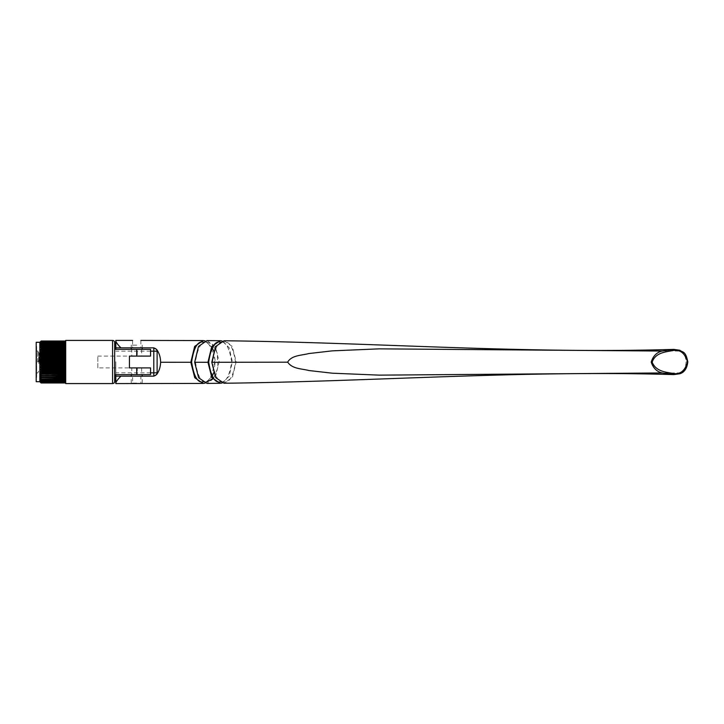 <?xml version="1.0" encoding="UTF-8"?>
<svg xmlns="http://www.w3.org/2000/svg" width="724" height="724" viewBox="0 0 724 724"><rect width="100%" height="100%" fill="white"/><g stroke="black" fill="none" stroke-linecap="round" stroke-linejoin="round"><path stroke-width="0.54" stroke-dasharray="3.62 2.71" d="M680.786 351.095C683.872 352.796 685.646 356.398 686.117 361.882C685.709 367.484 683.936 371.159 680.786 372.905L383.738 375.222L334.379 373.303L309.809 370.607C302.496 368.634 291.844 369.168 287.745 361.819C292.442 354.796 302.641 355.194 310.089 353.285L334.642 350.624L383.964 348.796L680.786 351.095L679.854 350.244M224.015 340.76L232.25 346.434L236.178 361.728L232.35 377.394L224.006 383.24M680.786 372.905L679.854 373.756M224.006 381.91C218.576 383.041 214.738 376.408 212.512 362C214.738 347.592 218.576 340.959 224.006 342.09L220.177 342.09C225.607 340.959 229.445 347.592 231.671 362C229.445 376.408 225.607 383.041 220.177 381.91L224.006 381.91C229.445 383.041 233.273 376.408 235.508 362C233.273 347.592 229.445 340.959 224.006 342.09M206.937 340.597L215.209 346.316L219.146 361.719L215.318 377.512L206.937 383.403M222.096 383.005L229.246 376.136L232.35 361.728L229.146 347.674L222.096 340.995M140.872 340.416L140.872 347.855L132.573 347.855L140.872 347.855M132.573 340.416L132.573 347.855M132.573 383.584L140.872 383.584L140.872 376.145L132.573 376.145L132.573 383.584M115.813 361.774L115.813 374.643L115.813 361.774M156.628 374.561A3.321 3.321 0 0 1 153.796 376.145L115.813 376.145L115.813 383.575M205.028 383.15L212.177 376.308M213.562 373.059L215.318 361.719L213.553 350.941M203.109 381.91L206.937 381.91C201.498 383.041 197.67 376.408 195.444 362C197.67 347.592 201.498 340.959 206.937 342.09L203.109 342.09C208.539 340.959 212.376 347.592 214.603 362C212.376 376.408 208.539 383.041 203.109 381.91L202.34 381.874M132.573 376.145L140.872 376.145M206.937 342.09L212.042 344.162L217.173 352.941L217.996 367.439L213.553 378.281M115.813 340.425L115.813 347.909M212.177 347.692L205.019 340.85M153.796 347.855A3.321 3.321 0 0 1 156.619 349.43A3.321 3.321 0 0 0 153.796 347.855L115.813 347.855M157.117 351.176L157.117 372.824M136.727 383.077L131.243 383.077L136.727 383.077M136.727 374.643L131.243 374.643L136.727 374.643M136.727 345.14L131.243 345.14L136.727 345.14M136.727 349.357L131.243 349.357L136.727 349.357M40.544 341.619L65.54 341.656L65.54 341.149L65.54 341.71L40.508 341.619L41.087 341.013L65.54 341.022L65.54 379.141L40.499 379.095L41.087 380.245L65.54 380.525L40.472 380.353L41.087 381.403L65.54 381.611L40.454 381.313L41.087 382.254L65.54 382.254L40.435 382.29L65.54 381.955L40.444 381.955L41.087 382.779L65.54 382.851L65.54 382.344L65.54 382.978L41.087 382.779M65.54 382.39L40.444 381.955L65.54 381.955L65.54 382.779M65.54 381.611L40.454 381.313L65.54 381.313L65.54 382.254M65.54 380.525L40.472 380.353L65.54 380.353L65.54 381.403M65.54 380.245L65.54 379.095L40.499 379.095L65.54 378.806M39.847 362L39.847 351.412L39.847 362M39.051 362L39.051 352.959L39.051 362M40.263 362L40.263 351.412L40.263 362M41.06 362L41.06 352.959L41.06 362M41.476 362L41.476 352.959L41.476 362M42.273 362L42.273 351.412L42.273 362M42.689 362L42.689 351.412L42.689 362M43.485 362L43.485 352.959L43.485 362M43.911 362L43.911 352.959L43.911 362M44.698 362L44.698 351.412L44.698 362M45.123 362L45.123 351.412L45.123 362M45.911 362L45.911 352.959L45.911 362M46.336 362L46.336 352.959L46.336 362M47.123 362L47.123 351.412L47.123 362M47.549 362L47.549 351.412L47.549 362M48.345 362L48.345 352.959L48.345 362M48.761 362L48.761 352.959L48.761 362M49.558 362L49.558 351.412L49.558 362M56.038 362L56.038 351.412L56.038 362M52.716 362L52.716 372.064L52.716 362M49.332 362L49.332 369.656L49.332 362M49.739 362L49.739 354.733L49.739 362M46.789 362L46.789 363.774L46.789 362M38.843 362L38.843 363.493L38.843 362M37.757 362L37.757 351.059L37.757 362M36.2 362L36.2 351.059L36.2 362M38.725 362L38.725 352.959L38.725 362M97.821 367.901L97.821 356.099L97.821 367.901L129.433 367.901L129.433 356.099L137.252 356.099L137.252 349.357L114.682 349.357L114.682 374.643L114.682 349.357M97.821 356.099L129.433 356.099L129.433 367.901L129.433 356.099M131.786 349.357L141.66 349.357L131.786 349.357L131.786 356.099L141.66 356.099L131.786 356.099M141.66 349.357L141.66 356.099M65.703 340.425L65.703 383.575M65.703 342.28L65.703 381.72L65.703 342.28M65.54 342.28L65.54 381.72L65.54 342.28M39.829 342.28L39.829 381.72M36.2 342.28L36.2 381.72M36.643 346.407L36.643 377.593L36.2 346.407M36.643 377.376L36.643 346.624L36.2 377.376M131.786 367.901L141.66 367.901L131.786 367.901L131.786 374.643L141.66 374.643L131.786 374.643M141.66 367.901L141.66 374.643M40.508 341.656L41.087 341.149L65.54 341.149M65.54 341.221L41.087 341.149M41.087 341.221L40.508 342L65.54 341.61M40.644 341.909L65.54 342L40.508 342M65.54 341.71L41.087 341.61M41.087 341.746L40.508 342.669L65.54 342.389M40.816 342.515L65.54 342.669L40.508 342.669M65.54 342.597L41.087 342.389M41.087 342.597L40.508 343.638L65.54 343.475M65.54 343.438L40.508 343.638M65.54 343.755L41.087 343.475M41.087 343.755L40.508 344.905L65.54 344.859M65.54 344.642L40.499 344.905M65.54 345.194L41.087 344.859M41.087 345.194L40.508 346.126L41.087 346.506L65.54 346.506M65.54 346.905L41.087 346.506M41.087 346.905L40.508 347.855L41.087 348.407L65.54 348.407M65.54 348.85L41.087 348.407M41.087 348.85L40.508 349.81L41.087 350.516L65.54 350.516M65.54 351.004L41.087 351.004L41.087 350.516M41.087 351.004L40.508 351.954L41.087 352.805L65.54 352.805M65.54 353.33L41.087 353.33L41.087 352.805M41.087 353.33L40.508 354.262L41.087 355.24L65.54 355.24M65.54 355.792L41.087 355.792L41.087 355.24M41.087 355.792L40.508 356.688L41.087 357.783L65.54 357.783M65.54 358.353L41.087 358.353L41.087 357.783M41.087 358.353L40.508 359.204L41.087 360.389L65.54 360.389M65.54 360.968L41.087 360.968L41.087 360.389M41.087 360.968L40.508 361.756L41.087 363.032L65.54 363.032M65.54 363.611L41.087 363.611L41.087 363.032M41.087 363.611L40.508 364.317L41.087 365.647L65.54 365.647M65.54 366.217L41.087 366.217L41.087 365.647M41.087 366.217L40.508 366.842L41.087 368.208L65.54 368.208M65.54 368.76L41.087 368.76L41.087 368.208M41.087 368.76L40.508 369.285L41.087 370.67L65.54 370.67M65.54 371.195L41.087 371.195L41.087 370.67M41.087 371.195L40.508 371.62L41.087 372.996L65.54 372.996M65.54 373.484L41.087 373.484L41.087 372.996M41.087 373.484L40.508 373.792L41.087 375.15L65.54 375.15M65.54 375.593L41.087 375.15M41.087 375.593L40.508 375.792L41.087 377.095L65.54 377.095M65.54 377.494L41.087 377.095M41.087 377.494L40.508 377.566L41.087 378.806M65.54 382.851L41.087 382.851M65.54 379.141L41.087 379.141M150.556 367.901L137.252 367.901L137.252 374.643L114.682 374.643M150.556 374.643L137.252 374.643M137.252 367.901L129.433 367.901M137.252 349.357L150.556 349.357M150.556 356.099L137.252 356.099M687.8 361.891L686.117 361.882M150.556 372.824L115.813 372.824M150.556 351.176L115.813 351.176M40.508 382.344L65.54 382.344L40.544 382.381M65.54 382.001L40.508 382.001L65.54 382.001M65.54 381.331L40.508 381.331L65.54 381.331M65.54 380.362L40.508 380.362L65.54 380.362M65.54 379.095L40.508 379.095L65.54 379.095M112.573 340.425L112.573 383.575M65.54 346.126L40.508 346.126M65.54 346.434L40.508 346.434M65.54 347.855L40.508 347.855M65.54 348.208L40.508 348.208M65.54 349.81L40.508 349.81M65.54 350.208L40.508 350.208M65.54 351.954L40.508 351.954M65.54 352.38L40.508 352.38M65.54 354.262L40.508 354.262M65.54 354.715L40.508 354.715M65.54 356.688L40.508 356.688M65.54 357.158L40.508 357.158M65.54 359.204L40.508 359.204M65.54 359.683L40.508 359.683M65.54 361.756L40.508 361.756M65.54 362.244L40.508 362.244M65.54 364.317L40.508 364.317M65.54 364.796L40.508 364.796M65.54 366.842L40.508 366.842M65.54 367.312L40.508 367.312M65.54 369.285L40.508 369.285M65.54 369.738L40.508 369.738M65.54 371.62L40.508 371.62M65.54 372.046L40.508 372.046M65.54 373.792L40.508 373.792M65.54 374.19L40.508 374.19M65.54 375.792L40.508 375.792M65.54 376.145L40.508 376.145M65.54 377.566L40.508 377.566M65.54 377.874L40.508 377.874M65.54 379.358L40.508 379.358M65.54 380.562L40.508 380.562M131.243 383.077L131.243 376.145M131.243 345.14L131.243 347.855M36.2 351.059L37.757 351.059L38.725 352.959L39.847 351.412L41.06 352.959L42.273 351.412L43.485 352.959L44.698 351.412L45.911 352.959L47.123 351.412L48.345 352.959L49.558 351.412L56.038 351.412M52.716 372.064L56.038 372.064M49.332 369.656L52.716 369.656M46.789 363.774L49.332 364.109M46.789 360.507L38.843 360.507L37.521 362L38.843 363.493L46.789 363.493M36.2 372.941L37.757 372.941L38.725 371.041L39.847 372.589L41.06 371.041L42.273 372.589L43.485 371.041L44.698 372.589L45.911 371.041L47.123 372.589L48.345 371.041L49.558 372.589L56.038 372.589M46.789 360.226L49.332 359.891M49.332 354.344L52.716 354.344M52.716 351.936L56.038 351.936M65.54 342.045L40.444 342.045L65.54 342.045M65.54 342.687L40.454 342.687L65.54 342.687M65.54 343.647L40.472 343.647L65.54 343.647M142.203 345.14L142.203 347.855M142.203 383.077L142.203 376.145"/><path stroke-width="1.09" d="M687.501 361.909C684.877 352.733 679.709 349.004 671.999 350.715C665.944 351.936 655.338 352.552 652.161 362.163C655.799 371.484 666.044 372.145 672.207 373.303C679.899 374.951 685.004 371.15 687.501 361.909L687.8 361.891C685.583 350.389 682.433 352.642 679.854 350.244L673.782 349.393L662.225 351.049L379.195 348.85L332.144 350.868L308.759 353.565C301.727 355.448 291.79 355.14 287.736 362L287.745 362.181C292.107 368.959 301.836 368.661 308.94 370.534L332.28 373.195L379.313 375.141L662.234 372.951C656.958 371.792 653.292 368.217 651.238 362.208L651.238 362C653.193 355.864 656.858 352.208 662.225 351.049M687.8 361.891C687.058 368.362 684.406 372.326 679.854 373.756L673.782 374.607C523.76 370.036 373.955 381.539 224.006 383.24L215.725 377.666L211.788 362.281L215.607 346.515L224.015 340.76C373.964 342.461 523.769 353.964 673.782 349.393M673.782 374.607L662.234 372.951M220.177 342.09C214.738 340.959 210.91 347.592 208.675 362C210.91 376.408 214.738 383.041 220.177 381.91M220.177 383.286L206.937 383.403L198.611 377.747L194.666 362.272L198.503 346.425L206.937 340.597L220.177 340.714L211.77 346.488L207.942 362.281L211.879 377.675L220.177 383.286L222.096 383.005M140.872 340.416L203.109 340.57L194.666 346.407L190.819 362.272L194.774 377.756L203.1 383.43L205.028 383.15M203.1 383.43L115.813 383.575L115.813 382.996C116.084 381.62 117.786 379.331 120.926 376.145L153.796 376.145L153.796 372.824L150.556 372.824M120.926 376.145L115.813 376.145L115.813 374.643L115.813 382.996M212.177 376.308L213.562 373.059M150.556 351.176L153.796 351.176L153.796 347.855L156.619 349.43A3.321 3.321 0 0 1 157.117 351.176L153.796 351.176L153.796 372.824L157.117 372.824A3.321 3.321 0 0 1 156.628 374.561C159.108 371.186 160.438 367.086 160.619 362.253C160.547 357.24 159.208 352.968 156.619 349.43L157.117 351.176L157.117 372.824L156.628 374.561L153.796 376.145M203.109 381.91C197.67 383.041 193.833 376.408 191.607 362C193.833 347.592 197.67 340.959 203.109 342.09M213.553 378.281L206.937 381.91M153.796 347.855L120.926 347.855C117.804 344.678 116.093 342.398 115.813 341.004L115.813 340.425L132.573 340.416M115.813 347.909L115.813 349.357L115.813 347.855L120.926 347.855M213.553 350.941L212.177 347.692M205.019 340.85L203.109 340.57M115.813 341.004L115.813 347.855M222.096 340.995L220.177 340.714M39.829 381.72L39.829 342.28L36.2 342.28L36.2 381.72L39.829 381.72L41.087 382.987L65.54 382.987L65.54 380.245L41.087 380.245L40.499 379.095L65.54 379.141L65.54 341.61L41.087 341.61L65.54 341.746M65.54 380.245L65.54 379.141M65.54 381.403L41.087 381.403L40.472 380.353L65.54 380.525M65.54 382.254L41.087 382.254L40.454 381.313L65.54 381.611M40.644 382.091L41.087 382.779L40.444 381.955L65.54 382.39M65.54 382.987L41.087 382.987L40.435 382.29L41.087 382.851L65.54 382.851M114.682 342.533L114.682 381.467A2.109 2.109 0 0 1 112.573 383.575L65.703 383.575L65.703 340.425L112.573 340.425A2.109 2.109 0 0 1 114.682 342.533L114.682 381.467M65.54 341.022L41.087 341.013L65.54 341.149M39.829 342.28L41.087 341.149M65.54 344.859L40.508 344.905L41.087 343.755L65.54 343.755M65.54 346.126L40.508 346.126L41.087 345.194L65.54 345.194M65.54 347.855L40.508 347.855L41.087 346.905L65.54 346.905M65.54 382.779L41.087 382.851M65.54 378.806L41.087 379.141M41.087 378.806L40.508 377.874L41.087 377.494L65.54 377.494M65.54 377.095L41.087 377.494M41.087 377.095L40.508 376.145L41.087 375.593L65.54 375.593M65.54 375.15L41.087 375.593M41.087 375.15L40.508 374.19L41.087 373.484L65.54 373.484M65.54 372.996L41.087 372.996L41.087 373.484M41.087 372.996L40.508 372.046L41.087 371.195L65.54 371.195M65.54 370.67L41.087 370.67L41.087 371.195M41.087 370.67L40.508 369.738L41.087 368.76L65.54 368.76M65.54 368.208L41.087 368.208L41.087 368.76M41.087 368.208L40.508 367.312L41.087 366.217L65.54 366.217M65.54 365.647L41.087 365.647L41.087 366.217M41.087 365.647L40.508 364.796L41.087 363.611L65.54 363.611M65.54 363.032L41.087 363.032L41.087 363.611M41.087 363.032L40.508 362.244L41.087 360.968L65.54 360.968M65.54 360.389L41.087 360.389L41.087 360.968M41.087 360.389L40.508 359.683L41.087 358.353L65.54 358.353M65.54 357.783L41.087 357.783L41.087 358.353M41.087 357.783L40.508 357.158L41.087 355.792L65.54 355.792M65.54 355.24L41.087 355.24L41.087 355.792M41.087 355.24L40.508 354.715L41.087 353.33L65.54 353.33M65.54 352.805L41.087 352.805L41.087 353.33M41.087 352.805L40.508 352.38L41.087 351.004L65.54 351.004M65.54 350.516L41.087 350.516L41.087 351.004M41.087 350.516L40.508 350.208L41.087 348.85L65.54 348.85M65.54 348.407L41.087 348.85M41.087 348.407L65.54 348.208M65.54 346.506L41.087 346.905M41.087 346.506L65.54 346.434M65.54 343.475L41.087 343.755M41.087 343.475L40.508 343.638L41.087 342.597L65.54 342.597M40.508 343.638L65.54 343.438M65.54 342.389L41.087 342.597M41.087 342.389L40.508 342.669L41.087 341.746M41.087 341.61L40.508 342L41.087 341.221M150.556 367.901L136.727 367.901L136.727 374.643L150.556 374.643L150.556 367.901M136.727 374.643L114.682 374.643M136.727 349.357L136.727 356.099L150.556 356.099L150.556 349.357L114.682 349.357M136.727 356.099L129.433 356.099L129.433 367.901L136.727 367.901M652.161 362.163L651.238 362.208M211.788 362.281L287.745 362.181M194.666 362.272L207.942 362.281M160.619 362.253L190.819 362.272M157.117 351.176A3.321 3.321 0 0 0 156.619 349.43M65.54 379.358L40.508 379.358M65.54 380.562L40.508 380.562M112.573 383.575L112.573 340.425M65.54 377.874L40.508 377.874M65.54 377.566L40.508 377.566M65.54 376.145L40.508 376.145M65.54 375.792L40.508 375.792M65.54 374.19L40.508 374.19M65.54 373.792L40.508 373.792M65.54 372.046L40.508 372.046M65.54 371.62L40.508 371.62M65.54 369.738L40.508 369.738M65.54 369.285L40.508 369.285M65.54 367.312L40.508 367.312M65.54 366.842L40.508 366.842M65.54 364.796L40.508 364.796M65.54 364.317L40.508 364.317M65.54 362.244L40.508 362.244M65.54 361.756L40.508 361.756M65.54 359.683L40.508 359.683M65.54 359.204L40.508 359.204M65.54 357.158L40.508 357.158M65.54 356.688L40.508 356.688M65.54 354.715L40.508 354.715M65.54 354.262L40.508 354.262M65.54 352.38L40.508 352.38M65.54 351.954L40.508 351.954M65.54 350.208L40.508 350.208M65.54 349.81L40.508 349.81M65.54 344.642L40.508 344.642M131.243 376.145L131.243 374.643M131.243 347.855L131.243 349.357M142.203 347.855L142.203 349.357M142.203 376.145L142.203 374.643"/></g></svg>
